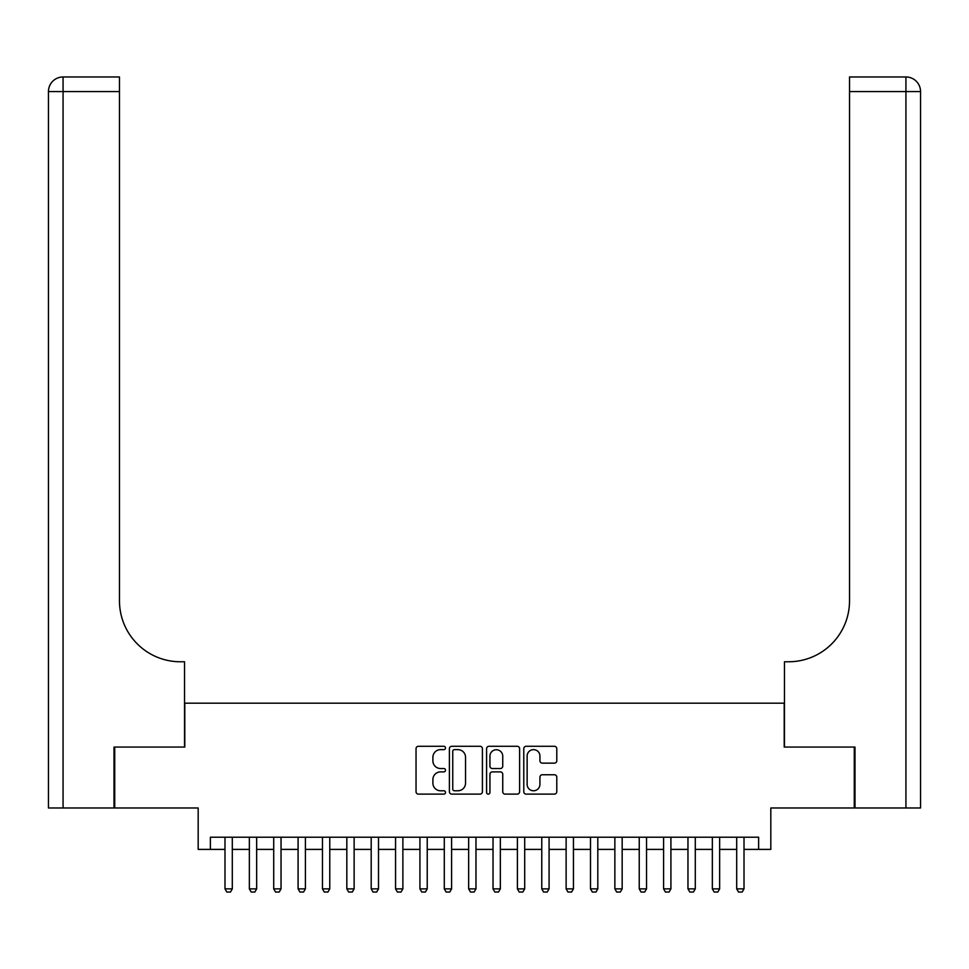 <?xml version="1.0" encoding="UTF-8"?>
<svg xmlns="http://www.w3.org/2000/svg" width="969" height="969" viewBox="0 0 969 969"><rect width="100%" height="100%" fill="white"/><g stroke="black" fill="none" stroke-linecap="round" stroke-linejoin="round"><path stroke-width="1.45" d="M445.51 747.959A1.672 1.672 0 0 0 443.838 746.287L418.426 746.287A2.386 2.386 0 0 0 416.04 748.674L416.04 791.734A2.386 2.386 0 0 0 418.426 794.12L443.838 794.12A1.672 1.672 0 0 0 445.51 792.448A1.672 1.672 0 0 0 443.838 790.777L440.556 790.777A7.655 7.655 0 0 1 432.901 783.122L432.901 779.536A7.655 7.655 0 0 1 440.556 771.881L443.838 771.881A1.672 1.672 0 0 0 445.51 770.21A1.672 1.672 0 0 0 443.838 768.526L440.556 768.526A7.655 7.655 0 0 1 432.901 760.871L432.901 757.286A7.655 7.655 0 0 1 440.556 749.631L443.838 749.631A1.672 1.672 0 0 0 445.51 747.959M554.401 763.148A2.386 2.386 0 0 0 556.787 760.762L556.787 748.674A2.386 2.386 0 0 0 554.401 746.287L526.179 746.287A2.386 2.386 0 0 0 523.781 748.674L523.781 791.734A2.386 2.386 0 0 0 526.179 794.12L554.401 794.12A2.386 2.386 0 0 0 556.787 791.734L556.787 777.138A2.386 2.386 0 0 0 554.401 774.752L542.325 774.752A2.386 2.386 0 0 0 539.927 777.138L539.927 784.381A6.395 6.395 0 0 1 533.531 790.777A6.395 6.395 0 0 1 527.136 784.381L527.136 756.038A6.395 6.395 0 0 1 533.531 749.631A6.395 6.395 0 0 1 539.927 756.038L539.927 760.762A2.386 2.386 0 0 0 542.325 763.148L554.401 763.148M210.37 849.401L210.37 837.216L758.63 837.216L758.63 849.401L770.815 849.401L770.815 807.976L854.27 807.976L854.27 747.051L784.212 747.051L784.212 703.191L184.788 703.191L184.788 747.051L114.73 747.051L114.73 807.976L198.185 807.976L198.185 849.401L224.99 849.401M482.405 748.674A2.386 2.386 0 0 0 480.018 746.287L451.796 746.287A2.386 2.386 0 0 0 449.398 748.674L449.398 791.734A2.386 2.386 0 0 0 451.796 794.12L480.018 794.12A2.386 2.386 0 0 0 482.405 791.734L482.405 748.674M488.982 746.287L517.204 746.287A2.386 2.386 0 0 1 519.602 748.674L519.602 791.734A2.386 2.386 0 0 1 517.204 794.12L505.128 794.12A2.386 2.386 0 0 1 502.741 791.734L502.741 774.267A2.386 2.386 0 0 0 500.343 771.881L492.337 771.881A2.386 2.386 0 0 0 489.939 774.267L489.939 792.448A1.672 1.672 0 0 1 488.267 794.12A1.672 1.672 0 0 1 486.595 792.448L486.595 748.674A2.386 2.386 0 0 1 488.982 746.287M232.306 849.401L249.36 849.401M256.664 849.401L273.718 849.401M281.034 849.401L298.089 849.401M305.405 849.401L322.459 849.401M329.763 849.401L346.829 849.401M354.133 849.401L371.188 849.401M378.504 849.401L395.558 849.401M402.874 849.401L419.928 849.401M427.232 849.401L444.299 849.401M451.602 849.401L468.657 849.401M475.973 849.401L493.027 849.401M500.343 849.401L517.398 849.401M524.701 849.401L541.768 849.401M549.072 849.401L566.126 849.401M573.442 849.401L590.496 849.401M597.812 849.401L614.867 849.401M622.171 849.401L639.237 849.401M646.541 849.401L663.595 849.401M670.911 849.401L687.966 849.401M695.282 849.401L712.336 849.401M719.64 849.401L736.694 849.401M744.01 849.401L758.63 849.401M454.425 749.631A1.672 1.672 0 0 0 452.753 751.314L452.753 789.105A1.672 1.672 0 0 0 454.425 790.777L457.889 790.777A7.655 7.655 0 0 0 465.544 783.122L465.544 757.286A7.655 7.655 0 0 0 457.889 749.631L454.425 749.631M502.741 756.147A6.395 6.395 0 0 0 496.334 749.752A6.395 6.395 0 0 0 489.939 756.147L489.939 766.14A2.386 2.386 0 0 0 492.337 768.526L500.343 768.526A2.386 2.386 0 0 0 502.741 766.14L502.741 756.147M232.306 837.216L232.306 888.876L230.477 892.037L226.819 892.037L224.99 888.876L224.99 837.216M224.99 888.876L232.306 888.876M114.003 747.051L184.546 747.051L184.546 661.766L180.404 661.766A60.914 60.914 0 0 1 119.478 600.853L119.478 91.583L63.07 91.583L63.07 807.976L114.003 807.976L114.003 747.051M63.07 807.976L48.45 807.976L48.45 91.583A14.62 14.62 0 0 1 63.07 76.963L119.478 76.963L119.478 91.583M48.45 661.766L48.45 91.583L63.07 91.583L63.07 76.963M180.404 661.766A60.914 60.914 0 0 1 119.478 600.853M854.997 747.051L784.454 747.051L784.454 661.766L788.596 661.766A60.914 60.914 0 0 0 849.522 600.853L849.522 76.963L905.93 76.963A14.62 14.62 0 0 1 920.55 91.583L920.55 807.976L854.997 807.976L854.997 747.051M920.55 661.766L920.55 91.583A14.62 14.62 0 0 0 905.93 76.963L905.93 91.583L849.522 91.583M788.596 661.766A60.914 60.914 0 0 0 849.522 600.853M256.664 837.216L256.664 888.876L254.835 892.037L251.189 892.037L249.36 888.876L249.36 837.216M249.36 888.876L256.664 888.876M281.034 837.216L281.034 888.876L279.205 892.037L275.547 892.037L273.718 888.876L273.718 837.216M273.718 888.876L281.034 888.876M305.405 837.216L305.405 888.876L303.576 892.037L299.918 892.037L298.089 888.876L298.089 837.216M298.089 888.876L305.405 888.876M329.763 837.216L329.763 888.876L327.946 892.037L324.288 892.037L322.459 888.876L322.459 837.216M322.459 888.876L329.763 888.876M354.133 837.216L354.133 888.876L352.304 892.037L348.658 892.037L346.829 888.876L346.829 837.216M346.829 888.876L354.133 888.876M378.504 837.216L378.504 888.876L376.675 892.037L373.017 892.037L371.188 888.876L371.188 837.216M371.188 888.876L378.504 888.876M402.874 837.216L402.874 888.876L401.045 892.037L397.387 892.037L395.558 888.876L395.558 837.216M395.558 888.876L402.874 888.876M427.232 837.216L427.232 888.876L425.415 892.037L421.757 892.037L419.928 888.876L419.928 837.216M419.928 888.876L427.232 888.876M451.602 837.216L451.602 888.876L449.773 892.037L446.128 892.037L444.299 888.876L444.299 837.216M444.299 888.876L451.602 888.876M475.973 837.216L475.973 888.876L474.144 892.037L470.486 892.037L468.657 888.876L468.657 837.216M468.657 888.876L475.973 888.876M500.343 837.216L500.343 888.876L498.514 892.037L494.856 892.037L493.027 888.876L493.027 837.216M493.027 888.876L500.343 888.876M524.701 837.216L524.701 888.876L522.872 892.037L519.227 892.037L517.398 888.876L517.398 837.216M517.398 888.876L524.701 888.876M549.072 837.216L549.072 888.876L547.243 892.037L543.585 892.037L541.768 888.876L541.768 837.216M541.768 888.876L549.072 888.876M573.442 837.216L573.442 888.876L571.613 892.037L567.955 892.037L566.126 888.876L566.126 837.216M566.126 888.876L573.442 888.876M597.812 837.216L597.812 888.876L595.983 892.037L592.325 892.037L590.496 888.876L590.496 837.216M590.496 888.876L597.812 888.876M622.171 837.216L622.171 888.876L620.342 892.037L616.696 892.037L614.867 888.876L614.867 837.216M614.867 888.876L622.171 888.876M646.541 837.216L646.541 888.876L644.712 892.037L641.054 892.037L639.237 888.876L639.237 837.216M639.237 888.876L646.541 888.876M670.911 837.216L670.911 888.876L669.082 892.037L665.424 892.037L663.595 888.876L663.595 837.216M663.595 888.876L670.911 888.876M695.282 837.216L695.282 888.876L693.453 892.037L689.795 892.037L687.966 888.876L687.966 837.216M687.966 888.876L695.282 888.876M719.64 837.216L719.64 888.876L717.811 892.037L714.165 892.037L712.336 888.876L712.336 837.216M712.336 888.876L719.64 888.876M744.01 837.216L744.01 888.876L742.181 892.037L738.523 892.037L736.694 888.876L736.694 837.216M736.694 888.876L744.01 888.876M905.93 807.976L905.93 91.583L920.55 91.583"/></g></svg>
